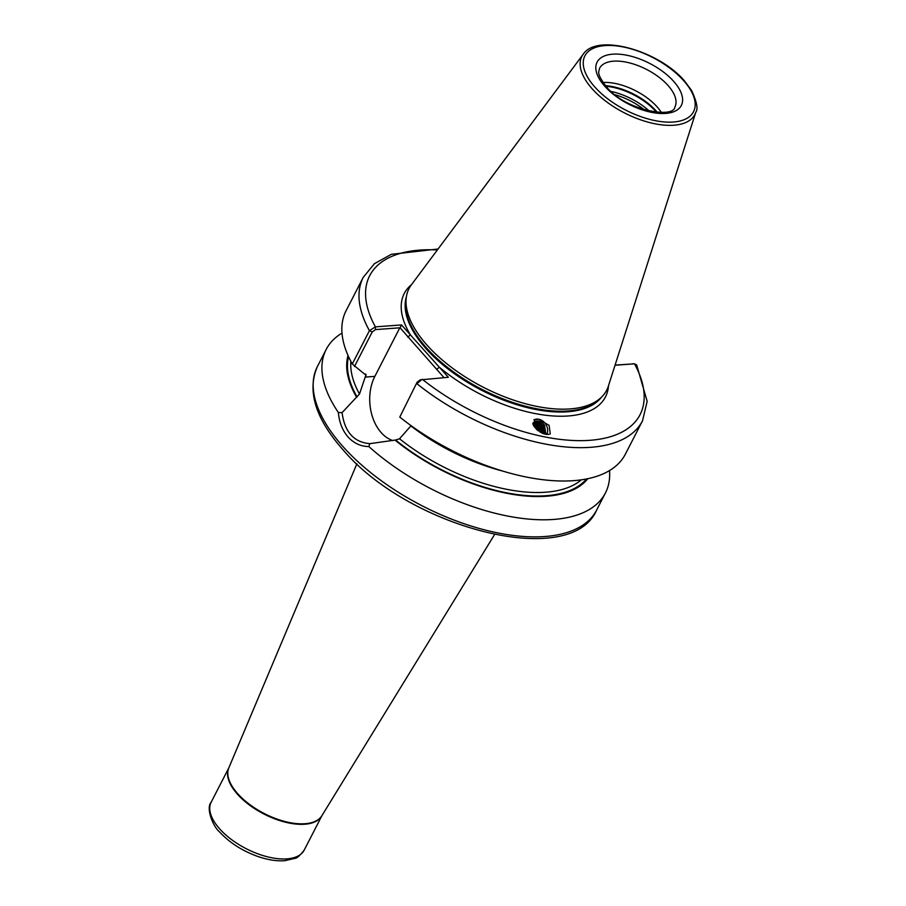 <?xml version="1.0" encoding="UTF-8"?>
<svg xmlns="http://www.w3.org/2000/svg" width="906" height="906" viewBox="0 0 906 906"><rect width="100%" height="100%" fill="white"/><g stroke="black" fill="none" stroke-linecap="round" stroke-linejoin="round"><path stroke-width="1.36" d="M533.917 419.863A10.215 8.414 -120.8 0 1 536.216 419.15A10.215 8.414 -120.8 0 1 538.764 419.229L534.189 419.682L536.658 429.523L548.107 434.506L550.282 433.883L549.081 425.356L538.764 419.229A10.215 8.414 -120.8 0 1 546.805 434.495M532.762 423.464A8.222 6.772 -120.8 0 1 534.54 421.788A8.222 6.772 -120.8 0 1 536.714 421.041A8.222 6.772 -120.8 0 1 544.597 425.435L544.642 434.099M544.313 434.008L544.563 426.953L538.855 421.392L534.472 421.834M543.181 433.623L542.864 427.972L537.156 422.411L533.657 422.445M533.917 422.219L537.734 422.06L543.441 427.621L543.6 433.781M541.777 433.011L541.165 428.98L535.457 423.419L532.943 423.227M533.17 422.943L536.035 423.079L541.743 428.64L542.286 433.249M540.01 432.06L539.466 429.988L532.966 424.257M532.853 423.849L534.336 424.087L540.044 429.648L540.655 432.434M537.417 430.191L533.928 426.262M533.43 425.367L538.481 431.03M603.056 82.469A42.355 20.51 -152.8 0 1 656.997 106.738A42.355 20.51 -152.8 0 1 661.335 112.423M609.523 470.565A156.987 76.002 -152.8 0 1 605.423 492.977A156.987 76.002 -152.8 0 1 368.821 446.545C360.815 446.477 353.895 443.306 348.074 437.009C342.468 430.509 339.229 422.332 338.357 412.49L342.072 412.649L359.489 394.031L366.115 374.382L364.427 373.974L352.287 364.008L369.433 330.656L375.39 326.862L401.517 324.937L448.345 377.292L419.874 379.908M608.356 386.16A111.121 53.805 -152.8 0 1 601.958 396.715A111.121 53.805 -152.8 0 1 427.202 345.345A111.121 53.805 -152.8 0 1 406.466 296.251A111.121 53.805 -152.8 0 1 411.324 284.892L583.158 54.303A63.545 30.759 -152.8 0 0 592.241 88.867A63.545 30.759 -152.8 0 0 652.592 123.284A63.545 30.759 -152.8 0 0 695.819 112.197L608.356 386.16M545.876 434.382L544.597 425.435M615.072 365.107L634.494 363.816A152.004 73.59 -152.8 0 1 589.783 440.316A152.004 73.59 -152.8 0 1 422.219 379.218L416.907 383.725A156.987 76.002 -152.8 0 0 642.501 420.837L647.167 401.369L636.646 364.892L634.494 363.816L615.027 365.254M642.501 420.837L625.355 454.189A156.987 76.002 -152.8 0 1 492.309 467.711A156.987 76.002 -152.8 0 1 412.558 426.726A156.987 76.002 -152.8 0 1 399.773 417.077L417.122 382.185L420.407 379.807M417.122 382.185L399.773 417.077M492.309 467.711L486.42 465.684A135.402 65.549 -152.8 0 1 417.632 430.339L412.558 426.726M502.762 471.086A132.061 63.941 -152.8 0 1 410.882 425.922L399.523 438.776L395.605 440.01L369.807 443.657L368.821 446.545M356.488 397.043A135.402 65.549 -152.8 0 1 348.04 355.48M338.357 412.49A156.987 76.002 -152.8 0 1 326.171 349.467A156.987 76.002 -152.8 0 1 342.004 333.091M352.287 364.008A156.987 76.002 -152.8 0 1 346.103 310.679L363.249 277.327A156.987 76.002 -152.8 0 0 369.433 330.656L372.219 331.981L354.473 366.5M587.801 478.696A135.402 65.549 -152.8 0 1 394.971 440.056M443.974 377.609L400.067 327.791L375.492 329.603L372.219 331.981M399.671 328.085L374.858 376.375A40.113 27.508 -94.2 0 0 392.785 440.554M342.072 412.649C344.62 431.958 353.872 442.287 369.807 443.657M634.494 363.816L632.603 363.816M437.36 249.954A152.004 73.59 -152.8 0 0 375.39 326.862L375.492 329.603M401.517 324.937L400.067 327.791M411.562 284.586A113.114 54.768 -152.8 0 0 410.497 334.971L407.689 337.043M608.47 385.786A113.114 54.768 -152.8 0 1 547.632 415.48A113.114 54.768 -152.8 0 1 439.365 367.247L436.556 369.32M535.854 422.173L542.162 428.765L542.966 433.544M356.873 463.849L228.822 767.88A52.355 25.345 27.2 0 0 237.78 793.769A52.355 25.345 27.2 0 0 284.744 821.459A52.355 25.345 27.2 0 0 321.879 815.706L494.551 534.597M304.246 850.043L321.97 815.559A52.333 25.334 -152.8 0 1 285.164 822.138A52.333 25.334 -152.8 0 1 237.531 794.29A52.333 25.334 -152.8 0 1 228.878 767.744L211.166 802.206A52.333 25.334 27.2 0 0 219.728 828.933A52.333 25.334 27.2 0 0 267.542 856.827A52.333 25.334 27.2 0 0 304.246 850.043C299.875 855.649 296.783 858.412 294.948 858.344L284.846 860.7C276.817 861.278 267.961 859.919 258.301 856.634C242.582 851.062 229.694 842.852 219.626 831.991C213.363 827.133 205.549 808.277 211.166 802.206M673.577 81.257A47.35 22.922 -152.8 0 1 665.706 113.42A47.35 22.922 -152.8 0 1 604.846 86.342A47.35 22.922 -152.8 0 1 612.716 54.179A47.35 22.922 -152.8 0 1 673.577 81.257M674.891 107.044A42.355 20.51 27.2 0 0 667.96 85.402A42.355 20.51 27.2 0 0 629.251 62.831A42.355 20.51 27.2 0 0 599.546 68.312C599.319 71.857 595.435 72.457 606.567 86.897C624.54 109.988 673.622 119.003 674.891 107.044M615.083 94.768A42.978 20.804 -152.8 0 1 644.336 109.807M611.142 91.461A43.85 21.234 -152.8 0 1 649.319 111.087M606.035 86.285A43.85 21.234 -152.8 0 1 655.695 111.302A43.85 21.234 -152.8 0 1 656.499 112.219M605.525 85.685A43.748 21.178 -152.8 0 1 655.933 110.713A43.748 21.178 -152.8 0 1 657.292 112.287M605.423 492.977L596.658 510.044A156.987 76.002 -152.8 0 1 486.533 530.384A156.987 76.002 -152.8 0 1 343.091 446.703A156.987 76.002 -152.8 0 1 317.406 366.534L326.171 349.467M601.493 397.179A110.124 53.318 -152.8 0 1 522.411 406.341A110.124 53.318 -152.8 0 1 426.137 348.787A110.124 53.318 -152.8 0 1 406.352 296.885M601.063 397.621A110.124 53.318 -152.8 0 1 521.697 405.809A110.124 53.318 -152.8 0 1 426.284 348.493A110.124 53.318 -152.8 0 1 406.25 297.496M601.958 396.715L599.863 398.855A110.226 53.363 -152.8 0 1 426.511 347.904A110.226 53.363 -152.8 0 1 405.945 299.195L406.466 296.251M683.543 80.521A61.076 29.57 -152.8 0 1 673.396 122.016A61.076 29.57 -152.8 0 1 594.88 87.078A61.076 29.57 -152.8 0 1 605.027 45.583A61.076 29.57 -152.8 0 1 683.543 80.521M581.346 479.829A132.061 63.941 -152.8 0 1 399.523 438.776M586.522 478.957A134.552 65.141 -152.8 0 1 395.605 440.01M357.123 396.998A134.552 65.141 -152.8 0 1 348.572 356.681M365.979 375.718A132.061 63.941 -152.8 0 1 365.084 373.918M359.489 394.031A132.061 63.941 -152.8 0 1 350.882 361.381M365.277 377.077L374.858 376.375M596.658 510.044C570.633 570.474 408.9 527.745 342.989 449.761C315.367 418.515 306.84 390.769 317.406 366.534M695.819 112.197C698.254 109.207 696.861 101.982 691.618 90.509L684.404 80.804C658.764 50.634 596.997 32.899 583.158 54.303M438.074 249.003L391.279 254.337L374.438 263.691L363.249 277.327"/></g></svg>
